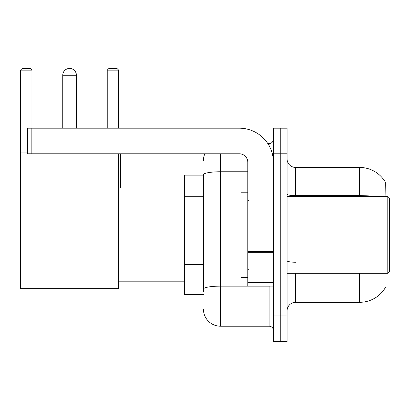 <?xml version="1.0" encoding="UTF-8"?>
<svg xmlns="http://www.w3.org/2000/svg" width="410" height="410" viewBox="0 0 410 410"><rect width="100%" height="100%" fill="white"/><g stroke="black" fill="none" stroke-linecap="round" stroke-linejoin="round"><path stroke-width="0.61" d="M386.087 196.462L386.087 181.953L385.308 182.06A29.874 29.874 0 0 0 359.626 167.444A29.874 29.874 0 0 1 385.246 181.953A29.874 29.874 0 0 0 359.626 167.444L295.605 167.444A8.538 8.538 0 0 1 287.072 158.906A8.538 8.538 0 0 0 295.605 167.444L295.605 196.462M386.087 273.285L386.087 287.794L385.246 287.794L385.395 287.543A29.874 29.874 0 0 1 359.626 302.308A29.874 29.874 0 0 0 385.246 287.794M203.421 175.126L184.643 175.126L184.643 294.626L203.421 294.626M287.072 310.841A8.538 8.538 0 0 1 295.605 302.308L359.626 302.308L359.626 273.285M280.24 315.966L280.24 341.571L287.072 341.571L287.072 315.966L280.24 315.966L280.24 341.571L273.414 341.571L273.414 315.966L280.24 315.966L280.24 153.786L280.24 315.966M273.414 315.966L273.414 128.176L280.24 128.176L280.24 153.786L280.24 128.176L287.072 128.176L287.072 315.966M385.103 196.462L385.308 182.06A29.874 29.874 0 0 0 359.626 167.444L359.626 195.657L295.605 195.657A8.538 1.481 0 0 1 287.072 194.176M203.421 292.063L203.421 174.721A17.071 2.962 180 0 1 220.493 171.759L247.809 171.759M220.493 153.786L220.493 326.206L269.144 326.206L269.144 286.088M267.786 143.541L269.144 143.541A4.269 4.269 0 0 0 273.414 139.277M273.414 330.475A4.269 4.269 0 0 0 269.144 326.206M203.421 160.612A17.071 17.071 0 0 1 204.846 153.786M220.493 326.206A17.071 17.071 0 0 1 203.421 309.135M62.75 75.255A6.826 6.826 0 0 1 69.582 68.429A6.826 6.826 0 0 1 76.409 75.255L62.75 75.255L62.75 128.176M76.409 128.176L76.409 75.255M118.659 153.786L118.659 288.65L20.5 288.65L20.5 70.136L22.207 68.429L30.232 68.429L31.939 70.136L20.5 70.136M31.939 128.176L31.939 70.136M20.5 152.079L27.583 152.079M118.659 70.136L107.225 70.136L108.932 68.429L116.952 68.429L118.659 70.136L118.659 128.176M107.225 70.136L107.225 128.176M120.622 187.929L120.622 153.786M273.414 286.088L247.809 286.088L247.809 251.571L273.414 251.571M273.414 162.319A34.143 34.143 0 0 0 239.271 128.176L31.852 128.176L31.852 153.786L239.271 153.786A8.538 8.538 0 0 1 247.809 162.319L247.809 251.571M31.852 153.786L27.583 153.786L27.583 128.176L31.852 128.176M387.793 196.462L389.5 198.173L389.5 271.579L387.793 273.285L387.793 196.462L287.072 196.462M247.809 192.198L240.977 192.198L240.977 277.555L247.809 277.555M203.421 196.287L184.643 196.287M203.421 264.573L184.643 264.573M295.605 273.285L295.605 302.308M375.632 196.462A29.874 5.186 180 0 0 359.626 195.657L359.626 196.462M287.072 153.786L273.414 153.786M295.605 262.236A8.538 1.481 -0 0 1 287.072 260.755M270.631 286.088A4.269 0.743 0 0 1 269.144 286.134L220.493 286.134A17.071 2.962 180 0 0 203.421 289.101M269.144 145.791L269.144 143.541M273.414 252.314L247.809 252.314M247.809 282.562L273.414 282.562M118.659 281.824L184.643 281.824M118.659 187.929L184.643 187.929M287.072 273.285L387.793 273.285M248.66 200.731L247.809 199.88M248.66 269.016L247.809 269.872"/></g></svg>
